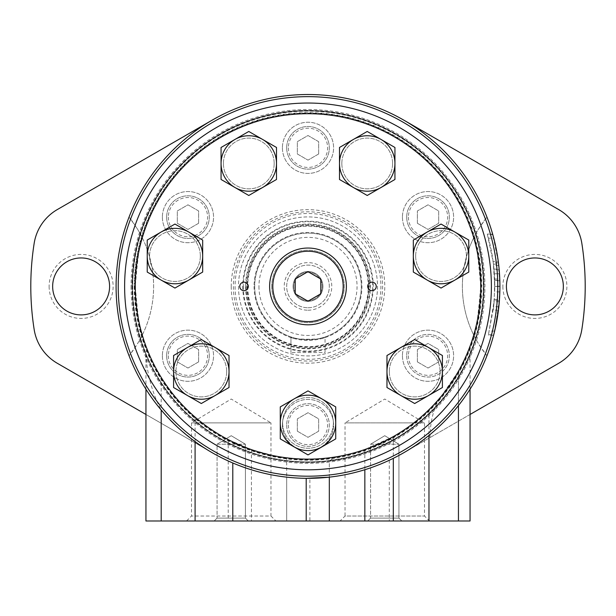 <?xml version="1.0" encoding="UTF-8"?>
<svg xmlns="http://www.w3.org/2000/svg" width="616" height="616" viewBox="0 0 616 616"><rect width="100%" height="100%" fill="white"/><g stroke="black" fill="none" stroke-linecap="round" stroke-linejoin="round"><path stroke-width="0.46" stroke-dasharray="3.08 2.31" d="M186.556 520.982L191.507 516.023L191.507 422.892L231.239 399.022L270.963 422.892L191.507 422.892L270.963 422.892L270.963 516.023L191.507 516.023L270.963 516.023L275.922 520.982L186.556 520.982L275.922 520.982M290.829 477.562L286.679 477.146L286.679 457.819C284.715 458.427 272.973 455.694 251.436 449.618L228.228 439.616C214.422 432.101 203.38 424.601 195.087 417.124C181.789 405.598 170.493 392.369 161.2 377.423C154.246 365.619 149.472 356.033 146.893 348.687A172.719 172.719 0 0 1 256.656 121.514A172.719 172.719 0 0 1 475.976 246.231A172.719 172.719 0 0 1 336.867 456.71C344.067 455.678 353.392 453.284 364.841 449.518L393.316 436.598C408.731 427.35 420.62 418.387 428.967 409.702C440.586 398.267 450.412 385.462 458.443 371.271L441.218 396.35C434.511 405.667 430.777 418.395 430.03 434.542A191.907 191.907 0 0 0 486.956 355.732C479.132 345.006 474.72 338.122 473.719 335.081C475.637 334.673 477.97 318.495 480.719 286.548C477.993 254.446 475.66 238.184 473.719 237.768C474.728 234.727 479.132 227.835 486.956 217.117A110.025 110.025 0 0 0 486.956 355.732M430.03 434.542L430.03 437.568L403.957 452.621L558.65 363.309A47.509 47.509 0 0 0 581.827 329.56A277.2 277.2 0 0 0 581.827 243.289A47.509 47.509 0 0 0 558.65 209.54L403.957 120.228A191.907 191.907 0 0 0 212.043 120.228L57.35 209.54A47.509 47.509 0 0 0 34.173 243.289A277.2 277.2 0 0 0 34.173 329.56A47.509 47.509 0 0 0 57.35 363.309L212.043 452.621A191.907 191.907 0 0 0 286.679 477.146L286.679 520.982L470.054 520.982M145.946 414.46L212.043 452.621A191.907 191.907 0 0 0 403.957 452.621L389.274 460.275C364.095 471.941 337.63 477.954 309.879 478.324L309.879 520.982M306.937 478.332L305.482 478.316M301.209 478.216L297.074 478.024M295.372 477.916L293.401 477.777M441.218 396.35A172.719 172.719 0 0 0 473.719 335.081A110.025 110.025 0 0 1 473.719 237.768A172.719 172.719 0 0 0 142.281 237.768A110.025 110.025 0 0 1 142.281 335.081C141.272 338.13 136.868 345.014 129.044 355.732A110.025 110.025 0 0 0 129.044 217.117C136.868 227.843 141.28 234.727 142.281 237.768C140.363 238.176 138.03 254.354 135.281 286.301C138.007 318.403 140.34 334.665 142.281 335.081A172.719 172.719 0 0 0 286.679 457.819L286.679 520.982L145.946 520.982M493.986 269.107L499.122 269.107L498.29 261.538L493.123 261.538L493.986 269.107L494.771 289.289L494.687 280.319A186.787 186.787 0 0 0 494.363 273.781C493.247 261.369 493.247 261.369 494.363 273.781C493.247 261.369 493.247 261.369 494.363 273.781A186.787 186.787 0 0 1 494.787 286.463L493.685 306.683L488.434 334.75L494.263 300.446L494.64 279.04L499.768 279.04M493.123 261.538A186.787 186.787 0 0 0 488.457 238.192L487.302 234.057L492.623 234.057M498.513 309.517L499.907 286.232L498.452 262.809L492.762 234.542L487.441 234.542L493.293 262.809L494.787 286.471L499.907 286.471A191.907 191.907 0 0 0 499.491 273.781A191.907 191.907 0 0 1 499.807 280.319L499.838 291.745M493.601 335.227L488.303 335.227L488.434 334.75L493.724 334.75L494.64 331.077L499.468 299.445L494.332 299.445M498.444 310.11L493.285 310.11L494.263 300.446L499.391 300.446M499.822 280.696L494.702 280.696L494.787 286.463L499.907 286.463L498.837 306.683L493.724 334.75M499.83 291.861L494.71 291.861L494.687 280.319L499.807 280.319M498.29 261.538A191.907 191.907 0 0 0 493.747 238.192L488.457 238.192M336.867 456.71L330.422 460.275L329.321 463.94L329.321 477.146A191.907 191.907 0 0 0 499.376 272.195A191.907 191.907 0 0 0 300.877 94.648A191.907 191.907 0 0 0 164.595 413.96L179.102 428.597L195.087 441.603C204.358 448.71 216.924 455.84 232.786 462.978C256.256 472.903 280.727 478.016 306.198 478.324M499.853 291.037L499.453 273.196M499.36 271.964L499.222 270.247M499.491 273.781C498.406 261.369 498.406 261.369 499.491 273.781C498.406 261.369 498.406 261.369 499.491 273.781L494.363 273.781L499.491 273.781M499.199 302.887L499.383 300.647M146.893 348.687L145.969 353.291C146.446 368.907 150.104 384.954 156.941 401.424L161.2 410.033M329.321 463.94L329.321 520.982M494.64 331.077L489.373 331.077M499.907 286.232L494.787 286.232M131.978 286.425A176.022 176.022 0 0 0 396.011 438.862A176.022 176.022 0 0 0 396.011 133.988A176.022 176.022 0 0 0 131.978 286.425A176.022 176.022 0 0 0 396.011 438.862A176.022 176.022 0 0 0 396.011 133.988A176.022 176.022 0 0 0 131.978 286.425M131.085 286.425A176.915 176.915 0 0 0 396.458 439.639A176.915 176.915 0 0 0 396.458 133.21A176.915 176.915 0 0 0 131.085 286.425M502.872 286.425A32.009 32.009 0 0 0 550.881 314.145A32.009 32.009 0 0 0 550.881 258.705A32.009 32.009 0 0 0 502.872 286.425M49.118 286.425A32.009 32.009 0 0 0 97.128 314.145A32.009 32.009 0 0 0 97.128 258.705A32.009 32.009 0 0 0 49.118 286.425M52.653 286.425A28.467 28.467 0 0 0 95.357 311.08A28.467 28.467 0 0 0 95.357 261.769A28.467 28.467 0 0 0 52.653 286.425M430.03 437.568L470.054 414.46M506.414 286.425A28.467 28.467 0 0 0 549.11 311.08A28.467 28.467 0 0 0 549.11 261.769A28.467 28.467 0 0 0 506.414 286.425M486.956 217.117A191.907 191.907 0 0 0 129.044 217.117M458.443 405.574L458.443 371.271C465.457 357.634 469.323 349.272 470.054 346.169C469.284 349.357 465.419 357.727 458.443 371.271C465.457 357.634 469.323 349.272 470.054 346.169C469.284 349.357 465.419 357.727 458.443 371.271L458.443 520.982M329.321 477.146A191.907 191.907 0 0 0 499.376 272.195A191.907 191.907 0 0 0 300.877 94.648A191.907 191.907 0 0 0 164.595 413.96L161.2 409.486M214.175 520.982L248.294 520.982L214.175 520.982L248.294 520.982L214.175 520.982L217.063 518.095L245.407 518.095L217.063 518.095L245.407 518.095L217.063 518.095L214.175 520.982M340.078 520.982L429.444 520.982L340.078 520.982L345.037 516.023L424.493 516.023L345.037 516.023L345.037 422.892L424.493 422.892L345.037 422.892L384.761 399.022L424.493 422.892L424.493 516.023L429.444 520.982M367.706 520.982L401.825 520.982L367.706 520.982L401.825 520.982L367.706 520.982L370.593 518.095L398.937 518.095L370.593 518.095L398.937 518.095L370.593 518.095L367.706 520.982M370.593 444.213L398.937 444.213L370.593 444.213L370.593 518.095L370.593 444.213L398.937 444.213L370.593 444.213L384.761 435.697L398.937 444.213L398.937 518.095L401.825 520.982L398.937 518.095L398.937 444.213L384.761 435.697L370.593 444.213M217.063 444.213L245.407 444.213L217.063 444.213L217.063 518.095L217.063 444.213L245.407 444.213L217.063 444.213L231.239 435.697L245.407 444.213L245.407 518.095L248.294 520.982L245.407 518.095L245.407 444.213L231.239 435.697L217.063 444.213M308 272.249A14.176 14.176 0 0 0 293.824 286.425A14.176 14.176 0 0 0 308 300.6A14.176 14.176 0 0 0 322.176 286.425A14.176 14.176 0 0 0 308 272.249M290.945 336.929C289.874 339.986 326.103 339.994 325.055 336.929L325.055 352.529L290.945 352.529L325.055 352.529L325.055 336.929C326.126 339.986 289.897 339.994 290.945 336.929L290.945 352.529L290.945 336.929M308 307.746A21.321 21.321 0 0 0 326.465 275.76A21.321 21.321 0 0 0 289.535 275.76A21.321 21.321 0 0 0 308 307.746A21.321 21.321 0 0 0 326.465 275.76A21.321 21.321 0 0 0 289.535 275.76A21.321 21.321 0 0 0 308 307.746M308 310.21A23.785 23.785 0 0 0 328.598 274.536A23.785 23.785 0 0 0 287.403 274.536A23.785 23.785 0 0 0 308 310.21M258.959 286.425A49.041 49.041 0 0 0 332.525 328.898A49.041 49.041 0 0 0 332.525 243.951A49.041 49.041 0 0 0 258.959 286.425M254.693 286.425A53.307 53.307 0 0 0 334.657 332.594A53.307 53.307 0 0 0 334.657 240.263A53.307 53.307 0 0 0 254.693 286.425A53.307 53.307 0 0 0 334.657 332.594A53.307 53.307 0 0 0 334.657 240.263A53.307 53.307 0 0 0 254.693 286.425A53.307 53.307 0 0 0 334.657 332.594A53.307 53.307 0 0 0 334.657 240.263A53.307 53.307 0 0 0 254.693 286.425M247.101 286.425A60.899 60.899 0 0 0 338.446 339.162A60.899 60.899 0 0 0 338.446 233.687A60.899 60.899 0 0 0 247.101 286.425A60.899 60.899 0 0 0 338.446 339.162A60.899 60.899 0 0 0 338.446 233.687A60.899 60.899 0 0 0 247.101 286.425M308 300.6A14.176 14.176 0 0 0 320.274 279.341A14.176 14.176 0 0 0 295.726 279.341A14.176 14.176 0 0 0 308 300.6M134.219 286.425A173.781 173.781 0 0 0 394.895 436.929A173.781 173.781 0 0 0 394.895 135.928A173.781 173.781 0 0 0 134.219 286.425M282.413 425.025A25.587 25.587 0 0 0 320.797 447.185A25.587 25.587 0 0 0 320.797 402.864A25.587 25.587 0 0 0 282.413 425.025A25.587 25.587 0 0 0 320.797 447.185A25.587 25.587 0 0 0 320.797 402.864A25.587 25.587 0 0 0 282.413 425.025M162.378 355.725A25.587 25.587 0 0 0 200.762 377.885A25.587 25.587 0 0 0 200.762 333.564A25.587 25.587 0 0 0 162.378 355.725A25.587 25.587 0 0 0 200.762 377.885A25.587 25.587 0 0 0 200.762 333.564A25.587 25.587 0 0 0 162.378 355.725M162.378 217.125A25.587 25.587 0 0 0 200.762 239.285A25.587 25.587 0 0 0 200.762 194.964A25.587 25.587 0 0 0 162.378 217.125A25.587 25.587 0 0 0 200.762 239.285A25.587 25.587 0 0 0 200.762 194.964A25.587 25.587 0 0 0 162.378 217.125M282.413 147.825A25.587 25.587 0 0 0 320.797 169.985A25.587 25.587 0 0 0 320.797 125.664A25.587 25.587 0 0 0 282.413 147.825A25.587 25.587 0 0 0 320.797 169.985A25.587 25.587 0 0 0 320.797 125.664A25.587 25.587 0 0 0 282.413 147.825M402.44 217.125A25.587 25.587 0 0 0 440.825 239.285A25.587 25.587 0 0 0 440.825 194.964A25.587 25.587 0 0 0 402.44 217.125A25.587 25.587 0 0 0 440.825 239.285A25.587 25.587 0 0 0 440.825 194.964A25.587 25.587 0 0 0 402.44 217.125M402.44 355.725A25.587 25.587 0 0 0 440.825 377.885A25.587 25.587 0 0 0 440.825 333.564A25.587 25.587 0 0 0 402.44 355.725A25.587 25.587 0 0 0 440.825 377.885A25.587 25.587 0 0 0 440.825 333.564A25.587 25.587 0 0 0 402.44 355.725M233.372 286.425A74.628 74.628 0 0 0 345.314 351.058A74.628 74.628 0 0 0 345.314 221.791A74.628 74.628 0 0 0 233.372 286.425A74.628 74.628 0 0 0 345.314 351.058A74.628 74.628 0 0 0 345.314 221.791A74.628 74.628 0 0 0 233.372 286.425M246.161 286.425A61.839 61.839 0 0 0 338.916 339.978A61.839 61.839 0 0 0 338.916 232.871A61.839 61.839 0 0 0 246.161 286.425A61.839 61.839 0 0 0 338.916 339.978A61.839 61.839 0 0 0 338.916 232.871A61.839 61.839 0 0 0 246.161 286.425M134.642 286.425A173.358 173.358 0 0 0 394.679 436.559A173.358 173.358 0 0 0 394.679 136.298A173.358 173.358 0 0 0 134.642 286.425M417.371 361.877L428.028 368.037L438.692 361.877L438.692 349.572L428.028 343.412L417.371 349.572L417.371 361.877L428.028 368.037L438.692 361.877L438.692 349.572L428.028 343.412L417.371 349.572L417.371 361.877M417.371 223.277L428.028 229.437L438.692 223.277L438.692 210.972L428.028 204.812L417.371 210.972L417.371 223.277L428.028 229.437L438.692 223.277L438.692 210.972L428.028 204.812L417.371 210.972L417.371 223.277M406.706 355.725A21.321 21.321 0 0 0 438.692 374.189A21.321 21.321 0 0 0 438.692 337.26A21.321 21.321 0 0 0 406.706 355.725A21.321 21.321 0 0 0 438.692 374.189A21.321 21.321 0 0 0 438.692 337.26A21.321 21.321 0 0 0 406.706 355.725M297.335 431.177L308 437.337L318.665 431.177L318.665 418.872L308 412.712L297.335 418.872L297.335 431.177L308 437.337L318.665 431.177L318.665 418.872L308 412.712L297.335 418.872L297.335 431.177M286.679 425.025A21.321 21.321 0 0 0 318.665 443.489A21.321 21.321 0 0 0 318.665 406.56A21.321 21.321 0 0 0 286.679 425.025A21.321 21.321 0 0 0 318.665 443.489A21.321 21.321 0 0 0 318.665 406.56A21.321 21.321 0 0 0 286.679 425.025M243.312 286.425A64.688 64.688 0 0 0 340.34 342.442A64.688 64.688 0 0 0 340.34 230.407A64.688 64.688 0 0 0 243.312 286.425M247.255 286.425A60.745 60.745 0 0 0 338.377 339.031A60.745 60.745 0 0 0 338.377 233.818A60.745 60.745 0 0 0 247.255 286.425M245.607 286.425A62.393 62.393 0 0 0 339.193 340.455A62.393 62.393 0 0 0 339.193 232.394A62.393 62.393 0 0 0 245.607 286.425M242.75 286.425A65.25 65.25 0 0 0 340.625 342.935A65.25 65.25 0 0 0 340.625 229.922A65.25 65.25 0 0 0 242.75 286.425M238.484 286.425A69.516 69.516 0 0 0 342.758 346.623A69.516 69.516 0 0 0 342.758 226.226A69.516 69.516 0 0 0 238.484 286.425A69.516 69.516 0 0 0 342.758 346.623A69.516 69.516 0 0 0 342.758 226.226A69.516 69.516 0 0 0 238.484 286.425M406.706 217.125A21.321 21.321 0 0 0 438.692 235.589A21.321 21.321 0 0 0 438.692 198.66A21.321 21.321 0 0 0 406.706 217.125A21.321 21.321 0 0 0 438.692 235.589A21.321 21.321 0 0 0 438.692 198.66A21.321 21.321 0 0 0 406.706 217.125A21.321 21.321 0 0 0 438.692 235.589A21.321 21.321 0 0 0 438.692 198.66A21.321 21.321 0 0 0 406.706 217.125M286.679 147.825A21.321 21.321 0 0 0 318.665 166.289A21.321 21.321 0 0 0 318.665 129.36A21.321 21.321 0 0 0 286.679 147.825A21.321 21.321 0 0 0 318.665 166.289A21.321 21.321 0 0 0 318.665 129.36A21.321 21.321 0 0 0 286.679 147.825A21.321 21.321 0 0 0 318.665 166.289A21.321 21.321 0 0 0 318.665 129.36A21.321 21.321 0 0 0 286.679 147.825M166.643 217.125A21.321 21.321 0 0 0 198.629 235.589A21.321 21.321 0 0 0 198.629 198.66A21.321 21.321 0 0 0 166.643 217.125A21.321 21.321 0 0 0 198.629 235.589A21.321 21.321 0 0 0 198.629 198.66A21.321 21.321 0 0 0 166.643 217.125A21.321 21.321 0 0 0 198.629 235.589A21.321 21.321 0 0 0 198.629 198.66A21.321 21.321 0 0 0 166.643 217.125M166.643 355.725A21.321 21.321 0 0 0 198.629 374.189A21.321 21.321 0 0 0 198.629 337.26A21.321 21.321 0 0 0 166.643 355.725A21.321 21.321 0 0 0 198.629 374.189A21.321 21.321 0 0 0 198.629 337.26A21.321 21.321 0 0 0 166.643 355.725A21.321 21.321 0 0 0 198.629 374.189A21.321 21.321 0 0 0 198.629 337.26A21.321 21.321 0 0 0 166.643 355.725M198.629 361.877L198.629 349.572L187.972 343.412L177.308 349.572L177.308 361.877L187.972 368.037L198.629 361.877L198.629 349.572L187.972 343.412L177.308 349.572L177.308 361.877L187.972 368.037L198.629 361.877M198.629 223.277L198.629 210.972L187.972 204.812L177.308 210.972L177.308 223.277L187.972 229.437L198.629 223.277L198.629 210.972L187.972 204.812L177.308 210.972L177.308 223.277L187.972 229.437L198.629 223.277M318.665 153.977L318.665 141.672L308 135.512L297.335 141.672L297.335 153.977L308 160.137L318.665 153.977L318.665 141.672L308 135.512L297.335 141.672L297.335 153.977L308 160.137L318.665 153.977M132.086 286.425A175.914 175.914 0 0 0 395.957 438.769A175.914 175.914 0 0 0 395.957 134.08A175.914 175.914 0 0 0 132.086 286.425A175.914 175.914 0 0 0 395.957 438.769A175.914 175.914 0 0 0 395.957 134.08A175.914 175.914 0 0 0 132.086 286.425M132.509 286.425A175.491 175.491 0 0 0 395.742 438.4A175.491 175.491 0 0 0 395.742 134.45A175.491 175.491 0 0 0 132.509 286.425A175.491 175.491 0 0 0 395.742 438.4A175.491 175.491 0 0 0 395.742 134.45A175.491 175.491 0 0 0 132.509 286.425M124.624 286.425A183.376 183.376 0 0 0 399.692 445.237A183.376 183.376 0 0 0 399.692 127.612A183.376 183.376 0 0 0 124.624 286.425A183.376 183.376 0 0 0 399.692 445.237A183.376 183.376 0 0 0 399.692 127.612A183.376 183.376 0 0 0 124.624 286.425A183.376 183.376 0 0 0 399.692 445.237A183.376 183.376 0 0 0 399.692 127.612A183.376 183.376 0 0 0 124.624 286.425A183.376 183.376 0 0 0 399.692 445.237A183.376 183.376 0 0 0 399.692 127.612A183.376 183.376 0 0 0 124.624 286.425A183.376 183.376 0 0 0 399.692 445.237A183.376 183.376 0 0 0 399.692 127.612A183.376 183.376 0 0 0 124.624 286.425M229.029 355.509L201.309 339.501L173.589 355.509L173.589 387.518L201.309 403.518L215.169 395.518A27.72 27.72 0 0 0 229.029 371.51L229.029 355.509M442.411 387.518L442.411 355.509L414.691 339.501L386.971 355.509L386.971 387.518L414.691 403.518L442.411 387.518M335.72 438.9L335.72 406.891L308 390.883L280.28 406.891L280.28 438.9L308 454.901L321.86 446.9A27.72 27.72 0 0 0 321.86 398.883A27.72 27.72 0 0 0 280.28 422.892A27.72 27.72 0 0 0 321.86 446.9L335.72 438.9M386.971 371.51A27.72 27.72 0 0 0 428.551 395.518A27.72 27.72 0 0 0 428.551 347.509A27.72 27.72 0 0 0 386.971 371.51A27.72 27.72 0 0 0 428.551 395.518A27.72 27.72 0 0 0 428.551 347.509A27.72 27.72 0 0 0 386.971 371.51M413.328 272.064L441.048 288.065L468.768 272.064L468.768 240.055L441.048 224.047L413.328 240.055L413.328 272.064M413.328 256.056A27.72 27.72 0 0 0 454.908 280.064A27.72 27.72 0 0 0 454.908 232.055A27.72 27.72 0 0 0 413.328 256.056A27.72 27.72 0 0 0 454.908 280.064A27.72 27.72 0 0 0 454.908 232.055A27.72 27.72 0 0 0 413.328 256.056M271.748 286.425A36.252 36.252 0 0 0 326.126 317.817A36.252 36.252 0 0 0 326.126 255.032A36.252 36.252 0 0 0 271.748 286.425A36.252 36.252 0 0 0 326.126 317.817A36.252 36.252 0 0 0 326.126 255.032A36.252 36.252 0 0 0 271.748 286.425M333.372 422.892A25.372 25.372 0 0 1 308 448.271A25.372 25.372 0 0 1 282.629 422.892A25.372 25.372 0 0 1 308 397.52A25.372 25.372 0 0 1 333.372 422.892M226.68 371.51A25.372 25.372 0 0 1 201.309 396.889A25.372 25.372 0 0 1 175.93 371.51A25.372 25.372 0 0 1 201.309 346.138A25.372 25.372 0 0 1 226.68 371.51M200.331 256.056A25.372 25.372 0 0 1 174.952 281.435A25.372 25.372 0 0 1 149.58 256.056A25.372 25.372 0 0 1 174.952 230.684A25.372 25.372 0 0 1 200.331 256.056M274.166 163.471A25.372 25.372 0 0 1 248.787 188.85A25.372 25.372 0 0 1 223.415 163.471A25.372 25.372 0 0 1 248.787 138.1A25.372 25.372 0 0 1 274.166 163.471M392.585 163.471A25.372 25.372 0 0 1 367.213 188.85A25.372 25.372 0 0 1 341.834 163.471A25.372 25.372 0 0 1 367.213 138.1A25.372 25.372 0 0 1 392.585 163.471M466.42 256.056A25.372 25.372 0 0 1 441.048 281.435A25.372 25.372 0 0 1 415.669 256.056A25.372 25.372 0 0 1 441.048 230.684A25.372 25.372 0 0 1 466.42 256.056M440.07 371.51A25.372 25.372 0 0 1 414.691 396.889A25.372 25.372 0 0 1 389.32 371.51A25.372 25.372 0 0 1 414.691 346.138A25.372 25.372 0 0 1 440.07 371.51M376.237 286.425A4.266 4.266 0 0 1 371.972 290.69A4.266 4.266 0 0 1 367.706 286.425A4.266 4.266 0 0 1 371.972 282.159A4.266 4.266 0 0 1 376.237 286.425M293.077 286.425A14.923 14.923 0 0 0 315.461 299.353A14.923 14.923 0 0 0 315.461 273.496A14.923 14.923 0 0 0 293.077 286.425A14.923 14.923 0 0 0 315.461 299.353A14.923 14.923 0 0 0 315.461 273.496A14.923 14.923 0 0 0 293.077 286.425M295.203 293.809L308 301.201L320.797 293.809L320.797 279.04L308 271.656L295.203 279.04L295.203 293.809M269.615 286.425A38.385 38.385 0 0 0 327.188 319.666A38.385 38.385 0 0 0 327.188 253.184A38.385 38.385 0 0 0 269.615 286.425M215.169 347.509A27.72 27.72 0 0 0 173.589 371.51A27.72 27.72 0 0 0 215.169 395.518A27.72 27.72 0 0 0 215.169 347.509A27.72 27.72 0 0 0 173.589 371.51A27.72 27.72 0 0 0 215.169 395.518L229.029 387.518L229.029 371.51A27.72 27.72 0 0 0 215.169 347.509M394.933 179.479L394.933 147.47L381.073 139.462L367.213 131.462L339.493 147.47L339.493 179.479L367.213 195.48L394.933 179.479M276.507 179.479L276.507 147.47L262.647 139.462L248.787 131.462L221.067 147.47L221.067 179.479L248.787 195.48L276.507 179.479M202.672 272.064L202.672 240.055L174.952 224.047L147.232 240.055L147.232 272.064L174.952 288.065L202.672 272.064M234.927 187.48A27.72 27.72 0 0 0 276.507 163.471A27.72 27.72 0 0 0 234.927 139.462A27.72 27.72 0 0 0 234.927 187.48M381.073 139.462A27.72 27.72 0 0 0 339.493 163.471A27.72 27.72 0 0 0 381.073 187.48A27.72 27.72 0 0 0 381.073 139.462M147.232 256.056A27.72 27.72 0 0 0 188.812 280.064A27.72 27.72 0 0 0 188.812 232.055A27.72 27.72 0 0 0 147.232 256.056A27.72 27.72 0 0 0 188.812 280.064A27.72 27.72 0 0 0 188.812 232.055A27.72 27.72 0 0 0 147.232 256.056M415.669 256.056A25.372 25.372 0 0 0 453.73 278.032A25.372 25.372 0 0 0 453.73 234.08A25.372 25.372 0 0 0 415.669 256.056M389.32 371.51A25.372 25.372 0 0 0 427.381 393.485A25.372 25.372 0 0 0 427.381 349.534A25.372 25.372 0 0 0 389.32 371.51M280.28 422.892A27.72 27.72 0 0 0 321.86 446.9A27.72 27.72 0 0 0 321.86 398.883A27.72 27.72 0 0 0 280.28 422.892M282.629 422.892A25.372 25.372 0 0 0 320.69 444.868A25.372 25.372 0 0 0 320.69 400.916A25.372 25.372 0 0 0 282.629 422.892M239.763 286.425A4.266 4.266 0 0 1 244.028 282.159A4.266 4.266 0 0 1 248.294 286.425A4.266 4.266 0 0 1 244.028 290.69A4.266 4.266 0 0 1 239.763 286.425M175.93 371.51A25.372 25.372 0 0 0 213.991 393.485A25.372 25.372 0 0 0 213.991 349.534A25.372 25.372 0 0 0 175.93 371.51M341.834 163.471A25.372 25.372 0 0 0 379.895 185.447A25.372 25.372 0 0 0 379.895 141.495A25.372 25.372 0 0 0 341.834 163.471M339.493 163.471A27.72 27.72 0 0 0 381.073 187.48A27.72 27.72 0 0 0 381.073 139.462A27.72 27.72 0 0 0 339.493 163.471M223.415 163.471A25.372 25.372 0 0 0 261.477 185.447A25.372 25.372 0 0 0 261.477 141.495A25.372 25.372 0 0 0 223.415 163.471M221.067 163.471A27.72 27.72 0 0 0 262.647 187.48A27.72 27.72 0 0 0 262.647 139.462A27.72 27.72 0 0 0 221.067 163.471M149.58 256.056A25.372 25.372 0 0 0 187.641 278.032A25.372 25.372 0 0 0 187.641 234.08A25.372 25.372 0 0 0 149.58 256.056M428.967 438.176L428.967 520.982M389.274 460.275L389.274 520.982M473.719 237.768A110.025 110.025 0 0 0 473.719 335.081M142.281 335.081A110.025 110.025 0 0 0 142.281 237.768M498.452 262.809L493.293 262.809M499.191 269.839L494.055 269.839M330.422 460.275A175.291 175.291 0 0 0 479.217 248.864A175.291 175.291 0 0 0 255.586 119.157A175.291 175.291 0 0 0 145.969 353.291M329.321 475.075A189.851 189.851 0 0 0 489.82 231.785A189.851 189.851 0 0 0 221.799 117.271A189.851 189.851 0 0 0 156.941 401.424M364.841 449.518L364.841 469.723M251.436 449.618L251.436 520.982M228.228 439.616L228.228 520.982M195.087 417.124L195.087 520.982M393.316 436.598L393.316 458.327M428.967 409.702L428.967 435.404M498.767 265.504L493.616 265.504M498.837 306.683L493.685 306.683M499.299 301.717L494.163 301.717M161.2 377.423L161.2 520.982M129.044 355.732A191.907 191.907 0 0 0 212.043 452.621M254.069 286.425A53.931 53.931 0 0 0 334.965 333.133A53.931 53.931 0 0 0 334.965 239.716A53.931 53.931 0 0 0 254.069 286.425M247.724 286.425A60.276 60.276 0 0 0 338.138 338.623A60.276 60.276 0 0 0 338.138 234.226A60.276 60.276 0 0 0 247.724 286.425M231.239 286.425A76.761 76.761 0 0 0 346.385 352.906A76.761 76.761 0 0 0 346.385 219.943A76.761 76.761 0 0 0 231.239 286.425M408.416 355.725A19.62 19.62 0 0 0 437.837 372.711A19.62 19.62 0 0 0 437.837 338.738A19.62 19.62 0 0 0 408.416 355.725M408.416 217.125A19.62 19.62 0 0 0 437.837 234.111A19.62 19.62 0 0 0 437.837 200.138A19.62 19.62 0 0 0 408.416 217.125M288.38 425.025A19.62 19.62 0 0 0 317.81 442.011A19.62 19.62 0 0 0 317.81 408.038A19.62 19.62 0 0 0 288.38 425.025M235.073 286.425A72.927 72.927 0 0 0 344.46 349.58A72.927 72.927 0 0 0 344.46 223.269A72.927 72.927 0 0 0 235.073 286.425M288.38 147.825A19.62 19.62 0 0 0 317.81 164.811A19.62 19.62 0 0 0 317.81 130.838A19.62 19.62 0 0 0 288.38 147.825M168.353 217.125A19.62 19.62 0 0 0 197.775 234.111A19.62 19.62 0 0 0 197.775 200.138A19.62 19.62 0 0 0 168.353 217.125M168.353 355.725A19.62 19.62 0 0 0 197.775 372.711A19.62 19.62 0 0 0 197.775 338.738A19.62 19.62 0 0 0 168.353 355.725M145.946 389.22L145.946 351.543M493.462 264.156L498.613 264.156M470.054 389.22L470.054 346.169"/><path stroke-width="0.92" d="M309.879 478.324L306.937 478.332M305.482 478.316L301.209 478.216M297.074 478.024L295.372 477.916M293.401 477.777L290.829 477.562M493.747 238.192L492.623 234.065M116.093 286.425A191.907 191.907 0 0 0 403.957 452.621A191.907 191.907 0 0 0 403.957 120.228A191.907 191.907 0 0 0 116.093 286.425M329.321 520.982L306.198 520.982L306.198 478.324L329.321 477.146L329.321 520.982L470.054 520.982L470.054 389.22M499.838 291.745L499.853 291.037M499.453 273.196L499.36 271.964M499.222 270.247L499.122 269.107M498.698 264.895L498.613 264.156M499.768 279.04L499.822 280.696M498.513 309.517L499.199 302.887M499.383 300.647L499.468 299.445M118.226 286.425A189.774 189.774 0 0 0 402.887 450.773A189.774 189.774 0 0 0 402.887 122.076A189.774 189.774 0 0 0 118.226 286.425M212.043 120.228L57.35 209.54A47.509 47.509 0 0 0 34.173 243.289A277.2 277.2 0 0 0 34.173 329.56A47.509 47.509 0 0 0 57.35 363.309L145.946 414.46M470.054 414.46L558.65 363.309A47.509 47.509 0 0 0 581.827 329.56A277.2 277.2 0 0 0 581.827 243.289A47.509 47.509 0 0 0 558.65 209.54L403.957 120.228M306.198 520.982L145.946 520.982L145.946 389.22M52.653 286.425A28.467 28.467 0 0 0 95.357 311.08A28.467 28.467 0 0 0 95.357 261.769A28.467 28.467 0 0 0 52.653 286.425M506.414 286.425A28.467 28.467 0 0 0 549.11 311.08A28.467 28.467 0 0 0 549.11 261.769A28.467 28.467 0 0 0 506.414 286.425M201.309 339.501L229.029 355.509L229.029 371.51A27.72 27.72 0 0 0 187.449 347.509A27.72 27.72 0 0 0 187.449 395.518A27.72 27.72 0 0 0 229.029 371.51L229.029 387.518L201.309 403.518L173.589 387.518L173.589 355.509L201.309 339.501M442.411 355.509L442.411 387.518L414.691 403.518L386.971 387.518L386.971 371.51A27.72 27.72 0 0 0 428.551 395.518A27.72 27.72 0 0 0 428.551 347.509L442.411 355.509M386.971 355.509L386.971 371.51A27.72 27.72 0 0 1 400.831 347.509L414.691 339.501L428.551 347.509A27.72 27.72 0 0 0 400.831 347.509L386.971 355.509M335.72 406.891L335.72 438.9L308 454.901L280.28 438.9L280.28 422.892A27.72 27.72 0 0 0 321.86 446.9A27.72 27.72 0 0 0 321.86 398.883L335.72 406.891M280.28 406.891L280.28 422.892A27.72 27.72 0 0 1 294.14 398.883L308 390.883L321.86 398.883A27.72 27.72 0 0 0 294.14 398.883L280.28 406.891M135.281 286.425A172.719 172.719 0 0 0 394.356 436.005A172.719 172.719 0 0 0 394.356 136.844A172.719 172.719 0 0 0 135.281 286.425M248.294 286.425A4.266 4.266 0 0 1 241.895 290.121A4.266 4.266 0 0 1 241.895 282.729A4.266 4.266 0 0 1 248.294 286.425M376.237 286.425A4.266 4.266 0 0 1 369.839 290.121A4.266 4.266 0 0 1 369.839 282.729A4.266 4.266 0 0 1 376.237 286.425M308 301.201L320.797 293.809L320.797 279.04L308 271.656L295.203 279.04L295.203 293.809L308 301.201M269.615 286.425A38.385 38.385 0 0 0 327.188 319.666A38.385 38.385 0 0 0 327.188 253.184A38.385 38.385 0 0 0 269.615 286.425M124.624 286.425A183.376 183.376 0 0 0 399.692 445.237A183.376 183.376 0 0 0 399.692 127.612A183.376 183.376 0 0 0 124.624 286.425M468.768 240.055L468.768 272.064L441.048 288.065L413.328 272.064L413.328 256.056A27.72 27.72 0 0 0 454.908 280.064A27.72 27.72 0 0 0 454.908 232.055L468.768 240.055M413.328 240.055L441.048 224.047L454.908 232.055A27.72 27.72 0 0 0 413.328 256.056L413.328 240.055M394.933 147.47L394.933 179.479L367.213 195.48L339.493 179.479L339.493 163.471A27.72 27.72 0 0 0 381.073 187.48A27.72 27.72 0 0 0 381.073 139.462L394.933 147.47M339.493 147.47L339.493 163.471A27.72 27.72 0 0 1 353.353 139.462L367.213 131.462L381.073 139.462A27.72 27.72 0 0 0 353.353 139.462L339.493 147.47M276.507 147.47L276.507 179.479L248.787 195.48L221.067 179.479L221.067 163.471A27.72 27.72 0 0 0 262.647 187.48A27.72 27.72 0 0 0 262.647 139.462L276.507 147.47M221.067 147.47L221.067 163.471A27.72 27.72 0 0 1 234.927 139.462L248.787 131.462L262.647 139.462A27.72 27.72 0 0 0 234.927 139.462L221.067 147.47M202.672 240.055L202.672 272.064L174.952 288.065L147.232 272.064L147.232 256.056A27.72 27.72 0 0 0 188.812 280.064A27.72 27.72 0 0 0 188.812 232.055L202.672 240.055M147.232 240.055L147.232 256.056A27.72 27.72 0 0 1 161.092 232.055L174.952 224.047L188.812 232.055A27.72 27.72 0 0 0 161.092 232.055L147.232 240.055M364.841 469.723L364.841 520.982M393.316 458.327L393.316 520.982M428.967 435.404L428.967 520.982M458.443 405.574L458.443 520.982M161.2 410.033L161.2 520.982M232.786 462.978L232.786 520.982M195.087 441.603L195.087 520.982M272.819 286.425A35.181 35.181 0 0 0 325.595 316.894A35.181 35.181 0 0 0 325.595 255.956A35.181 35.181 0 0 0 272.819 286.425"/></g></svg>
